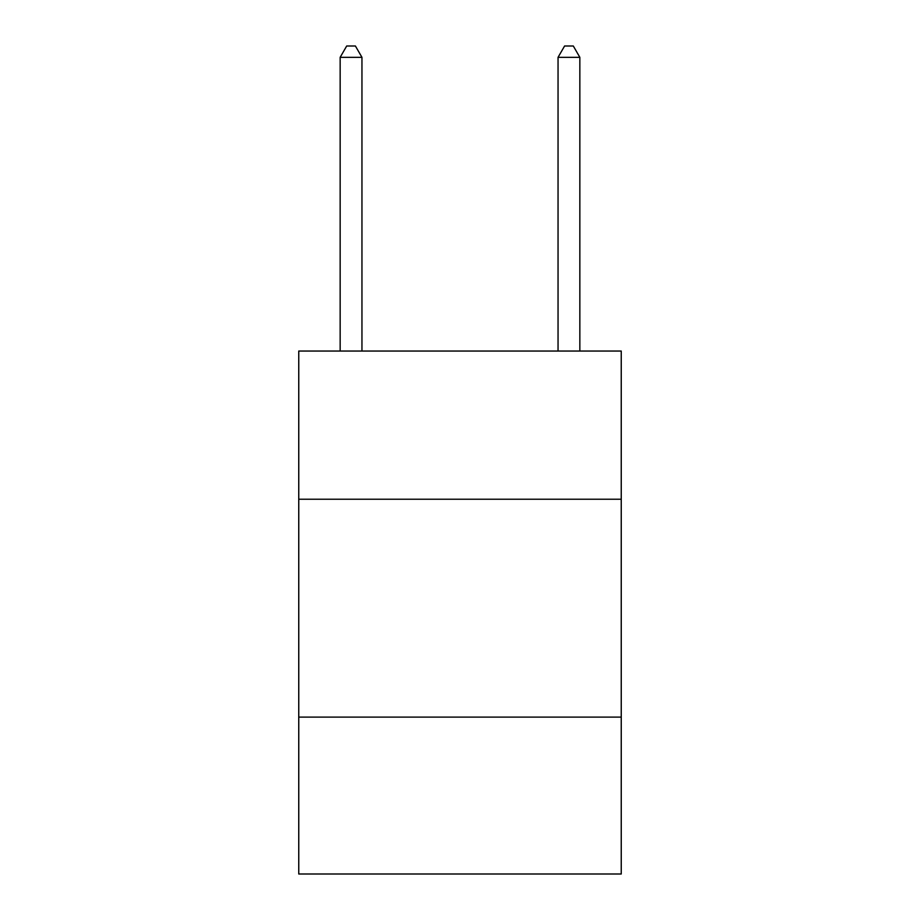 <?xml version="1.0" encoding="UTF-8"?>
<svg xmlns="http://www.w3.org/2000/svg" width="920" height="920" viewBox="0 0 920 920"><rect width="100%" height="100%" fill="white"/><g stroke="black" fill="none" stroke-linecap="round" stroke-linejoin="round"><path stroke-width="1.38" d="M621.241 499.226L621.241 351.049L298.759 351.049L298.759 499.226L621.241 499.226L621.241 874L298.759 874L298.759 499.226M621.241 717.117L298.759 717.117M361.951 351.049L361.951 57.328L340.159 57.328L340.159 351.049M340.159 57.328L346.69 46L355.407 46L361.951 57.328M579.841 351.049L579.841 57.328L558.049 57.328L558.049 351.049M558.049 57.328L564.592 46L573.309 46L579.841 57.328"/></g></svg>
